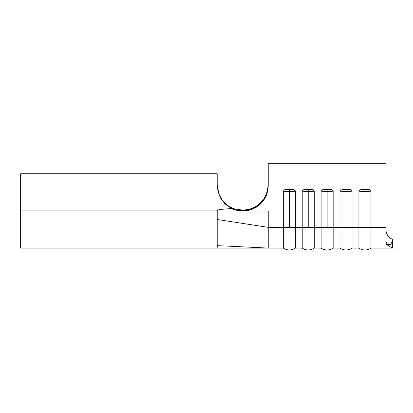 <?xml version="1.0" encoding="UTF-8"?>
<svg xmlns="http://www.w3.org/2000/svg" width="413" height="413" viewBox="0 0 413 413"><rect width="100%" height="100%" fill="white"/><g stroke="black" fill="none" stroke-linecap="round" stroke-linejoin="round"><path stroke-width="0.62" d="M359.904 189.866L358.918 191.167A10.557 1.652 0 0 0 364.947 191.462L364.947 189.299L360.9 189.521M341.004 189.866L340.018 191.167A10.557 1.652 0 0 0 346.048 191.462L346.048 189.299L342 189.521M321.118 191.167A10.557 1.652 0 0 0 327.142 191.462L327.142 189.299L323.751 189.412L322.104 189.866L321.118 191.167L321.118 227.351A10.557 1.652 0 0 0 327.142 227.651L327.142 191.462A10.557 1.652 180 0 1 321.118 191.167L321.118 227.351L314.272 227.351L314.272 248.079L321.118 248.079L321.118 227.351L314.272 227.351L314.272 191.167L313.968 190.388L313.054 189.763M302.218 191.167A10.557 1.652 0 0 0 308.243 191.462L308.243 189.299L304.851 189.412L303.204 189.866L302.218 191.167L302.218 227.351A10.557 1.652 0 0 0 308.243 227.651L308.243 191.462A10.557 1.652 180 0 1 302.218 191.167L302.218 227.351L295.372 227.351L295.372 248.079L302.218 248.079L302.218 227.351L295.372 227.351L295.372 191.167L295.068 190.388L294.154 189.763M283.318 191.167A10.557 1.652 0 0 0 289.343 191.462L289.343 189.299L285.951 189.412L284.304 189.866L283.318 191.167L283.318 227.351A10.557 1.652 0 0 0 289.343 227.651L289.343 191.462A10.557 1.652 180 0 1 283.318 191.167L283.318 227.351L268.238 227.351L268.238 248.079L283.318 248.079L283.318 227.351L268.238 227.351L217.212 219.489L217.212 210.909L20.65 210.909L20.65 248.079L217.212 248.079L217.212 219.489L217.212 248.079L283.318 248.079A10.557 10.557 0 0 0 295.372 248.079L302.218 248.079A10.557 10.557 0 0 0 314.272 248.079L321.118 248.079A10.557 10.557 0 0 0 333.172 248.079L340.018 248.079L340.018 227.351A10.557 1.652 0 0 0 346.048 227.651L346.048 191.462A10.557 1.652 180 0 1 340.018 191.167L340.018 227.351L333.172 227.351L333.172 248.079L340.018 248.079A10.557 10.557 0 0 0 352.072 248.079L358.918 248.079L358.918 227.351A10.557 1.652 0 0 0 364.947 227.651L364.947 191.462A10.557 1.652 180 0 1 358.918 191.167L358.918 227.351L352.072 227.351L352.072 248.079L358.918 248.079A10.557 10.557 0 0 0 370.972 248.079L386.052 248.079L386.052 244.212L390.491 244.713L392.35 241.362L392.35 239.261L389.562 237.826L392.35 239.261L392.35 248.079L392.35 241.362L390.491 244.713L389.877 244.692M221.523 198.963L219.293 194.688C220.346 197.471 222.163 200.233 224.744 202.969L228.895 206.335L233.737 208.761L232.271 208.859L233.737 208.761L243.629 210.258L242.999 210.274L242.317 210.971C238.291 210.904 234.677 210.078 231.486 208.498L225.07 204.017L220.428 197.904L217.981 191.498L217.212 184.885L217.212 173.759L20.65 173.759L20.65 210.909L217.212 210.909L217.863 210.129L220.418 209.458L231.486 208.498L220.418 209.458L218.611 209.845L217.212 210.909L217.212 219.489L268.238 227.351L268.238 211.028L242.317 210.971L268.238 211.028L242.978 210.94L243.629 210.258L242.999 210.274L251.858 208.673L259.163 204.461L264.645 198.116L267.717 190.336L268.238 185.267L266.375 194.688M217.238 184.776L217.259 185.261M218.018 190.682L217.429 187.326L219.293 194.688L218.018 190.682M389.924 238.074L387.564 235.678L386.067 231.332M386.48 233.237L386.96 234.517M388.643 244.491L387.172 243.846L386.052 241.636L386.052 171.953L268.238 171.953L268.238 163.718L268.238 171.953L386.052 171.953L386.052 163.718L268.238 163.718L268.238 163.032L268.238 163.718L386.052 163.718L386.052 163.032L268.238 163.032L386.052 163.032L386.052 241.636L386.305 242.849L387.172 243.846L390.491 244.713L386.052 244.212L392.35 248.079L386.052 244.212L386.052 248.079L392.35 248.079L370.972 248.079A10.557 10.557 0 0 1 358.918 248.079L358.918 227.351L352.072 227.351L352.072 191.167L351.768 190.388L350.854 189.763M368.406 189.417L369.47 189.655L370.972 191.167A10.557 1.652 180 0 1 364.947 191.462A10.557 1.652 0 0 0 370.972 191.167L370.972 227.351A10.557 1.652 180 0 1 364.947 227.651A10.557 1.652 0 0 0 370.972 227.351L386.052 227.351L370.972 227.351L370.972 248.079L370.972 191.167L370.668 190.388L369.754 189.763M386.052 241.688L386.263 242.751M219.339 194.797L221.833 199.433M218.028 190.749L218.389 192.091M217.424 187.29L217.651 188.891M231.486 208.498L225.07 204.017L220.428 197.904L217.981 191.498L217.212 184.885L217.212 173.759L20.65 173.759L20.65 248.079M268.238 248.079L217.212 245.637L268.238 248.079L268.238 211.028M240.634 210.222L242.999 210.274L242.317 210.971L234.063 209.561M261.088 202.695L257.382 205.803L253.123 208.162L248.492 209.665M235.58 209.35L233.335 208.606M268.238 171.953L268.238 185.974L268.238 171.953M242.978 210.94L247.934 210.465L252.673 209.04L257.046 206.727L260.856 203.624L264 199.83L266.323 195.53L267.758 190.837L268.238 185.974L266.813 194.255L262.689 201.606L256.339 207.176L248.497 210.346L242.978 210.94L243.629 210.258L248.657 209.628L256.452 206.412L262.766 200.801L266.855 193.429M358.918 191.167L358.918 227.351A10.557 1.652 180 0 0 364.947 227.651L364.947 189.299L368.355 189.412L360.745 189.562M349.506 189.417L341.845 189.562M340.018 191.167L340.018 227.351L333.172 227.351L333.172 191.167L332.868 190.388L331.954 189.763M330.606 189.417L322.945 189.562M311.701 189.417L304.045 189.562M292.802 189.417L285.146 189.562M333.172 248.079A10.557 10.557 0 0 1 321.118 248.079L321.118 227.351A10.557 1.652 180 0 0 327.142 227.651A10.557 1.652 0 0 0 333.172 227.351A10.557 1.652 180 0 1 327.142 227.651L327.142 191.462A10.557 1.652 0 0 0 333.172 191.167A10.557 1.652 180 0 1 327.142 191.462L327.142 189.299L331.67 189.655L333.172 191.167L333.172 248.079M352.072 248.079A10.557 10.557 0 0 1 340.018 248.079L340.018 227.351A10.557 1.652 180 0 0 346.048 227.651A10.557 1.652 0 0 0 352.072 227.351A10.557 1.652 180 0 1 346.048 227.651L346.048 191.462A10.557 1.652 0 0 0 352.072 191.167A10.557 1.652 180 0 1 346.048 191.462L346.048 189.299L350.57 189.655L352.072 191.167L352.072 248.079M314.272 248.079A10.557 10.557 0 0 1 302.218 248.079L302.218 227.351A10.557 1.652 180 0 0 308.243 227.651A10.557 1.652 0 0 0 314.272 227.351A10.557 1.652 180 0 1 308.243 227.651L308.243 191.462A10.557 1.652 0 0 0 314.272 191.167A10.557 1.652 180 0 1 308.243 191.462L308.243 189.299L312.77 189.655L314.272 191.167L314.272 248.079M295.372 248.079A10.557 10.557 0 0 1 283.318 248.079L283.318 227.351A10.557 1.652 180 0 0 289.343 227.651A10.557 1.652 0 0 0 295.372 227.351A10.557 1.652 180 0 1 289.343 227.651L289.343 191.462A10.557 1.652 0 0 0 295.372 191.167A10.557 1.652 180 0 1 289.343 191.462L289.343 189.299L293.87 189.655L295.372 191.167L295.372 248.079M233.33 208.606L230.475 207.28M228.895 206.335L225.095 203.32M219.406 194.962L219.22 194.508M386.052 230.991L386.186 232.075M387.564 235.678L389.573 237.836"/></g></svg>
